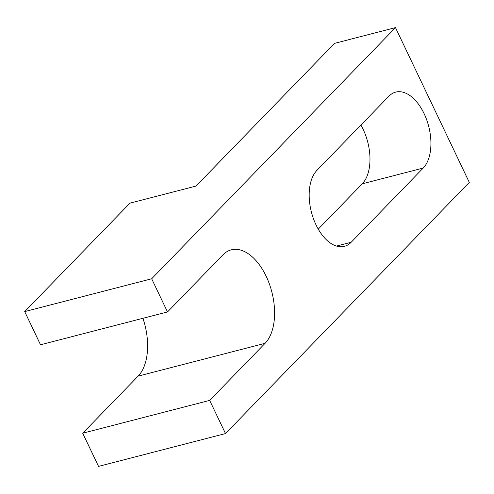 <?xml version="1.0" encoding="UTF-8"?>
<svg xmlns="http://www.w3.org/2000/svg" width="494" height="494" viewBox="0 0 494 494"><rect width="100%" height="100%" fill="white"/><g stroke="black" fill="none" stroke-linecap="round" stroke-linejoin="round"><path stroke-width="0.74" d="M318.26 229.136L362.256 183.811A41.329 23.348 75.5 0 0 360.898 125.075M423.21 168.059L351.178 242.264A41.329 23.348 -104.5 0 1 344.38 246.345A41.329 23.348 -104.5 0 1 313.449 218.7A41.329 23.348 -104.5 0 1 316.901 170.399L388.932 96.194A41.329 23.348 -104.5 0 1 395.725 92.112A41.329 23.348 -104.5 0 1 426.655 119.758A41.329 23.348 -104.5 0 1 423.21 168.059L362.256 183.811M167.503 311.949L151.683 278.777L24.7 311.597L40.52 344.769L167.503 311.949L222.911 254.867A50.863 28.738 -104.5 0 1 231.272 249.841A50.863 28.738 -104.5 0 1 269.341 283.865A50.863 28.738 -104.5 0 1 265.093 343.311L209.684 400.393L82.708 433.213L138.116 376.132A50.863 28.738 75.5 0 0 142.927 318.297M24.7 311.597L129.971 203.145L196.007 186.077L334.524 43.373L395.472 27.621L151.683 278.777M209.684 400.393L225.505 433.559L98.528 466.379L82.708 433.213M225.505 433.559L469.3 182.403L395.472 27.621M351.178 242.264L336.457 246.068M265.093 343.311L138.116 376.132"/></g></svg>
